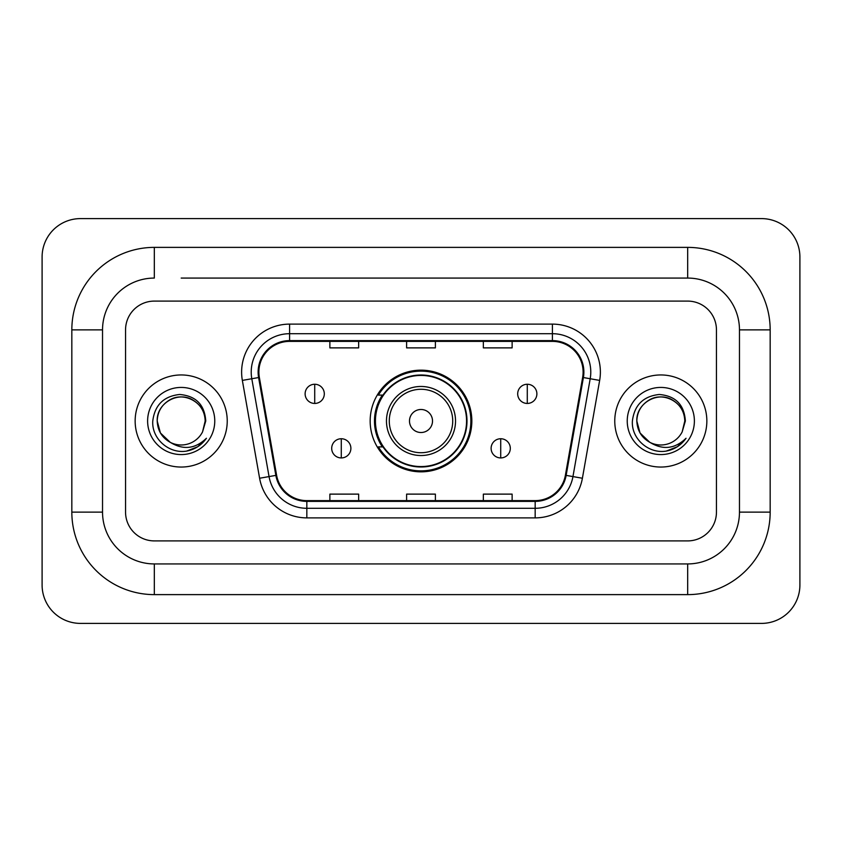 <?xml version="1.0" encoding="UTF-8"?>
<svg xmlns="http://www.w3.org/2000/svg" width="842" height="842" viewBox="0 0 842 842"><rect width="100%" height="100%" fill="white"/><g stroke="black" fill="none" stroke-linecap="round" stroke-linejoin="round"><path stroke-width="1.26" d="M370.164 421A50.836 50.836 0 0 0 421 471.836A50.836 50.836 0 0 0 471.836 421A50.836 50.836 0 0 0 421 370.164A50.836 50.836 0 0 0 370.164 421M382.352 446.902A46.521 46.521 0 0 1 382.352 395.098M135.152 421A46.047 46.047 0 0 0 181.188 467.047A46.047 46.047 0 0 0 227.235 421A46.047 46.047 0 0 0 181.188 374.953A46.047 46.047 0 0 0 135.152 421A46.047 46.047 0 0 0 181.188 467.047A46.047 46.047 0 0 0 227.235 421A46.047 46.047 0 0 0 181.188 374.953A46.047 46.047 0 0 0 135.152 421M614.765 421A46.047 46.047 0 0 0 660.812 467.047A46.047 46.047 0 0 0 706.848 421A46.047 46.047 0 0 0 660.812 374.953A46.047 46.047 0 0 0 614.765 421A46.047 46.047 0 0 0 660.812 467.047A46.047 46.047 0 0 0 706.848 421A46.047 46.047 0 0 0 660.812 374.953A46.047 46.047 0 0 0 614.765 421M258.883 372.08A30.691 30.691 0 0 1 289.585 341.378L552.415 341.378A30.691 30.691 0 0 1 582.643 377.405L565.392 475.256A30.691 30.691 0 0 1 535.165 500.622L306.835 500.622A30.691 30.691 0 0 1 276.608 475.256L259.357 377.405A30.691 30.691 0 0 1 258.883 372.08M258.126 372.08A31.459 31.459 0 0 0 258.599 377.542L275.85 475.383A31.459 31.459 0 0 0 306.835 501.379L535.165 501.379A31.459 31.459 0 0 0 566.15 475.383L583.401 377.542A31.459 31.459 0 0 0 552.415 340.621L289.585 340.621A31.459 31.459 0 0 0 258.126 372.08M242.349 380.405A47.962 47.962 0 0 1 289.585 324.117L552.415 324.117A47.962 47.962 0 0 1 599.651 380.405L582.401 478.245A47.962 47.962 0 0 1 535.165 517.883L306.835 517.883A47.962 47.962 0 0 1 259.599 478.245L242.349 380.405L251.8 378.742A38.374 38.374 0 0 1 289.585 333.706L552.415 333.706A38.374 38.374 0 0 1 590.2 378.742L572.949 476.583A38.374 38.374 0 0 1 535.165 508.294L306.835 508.294A38.374 38.374 0 0 1 269.051 476.583L251.8 378.742A38.374 38.374 0 0 1 251.211 372.08M716.447 329.875A28.775 28.775 0 0 0 687.672 301.099L154.328 301.099A28.775 28.775 0 0 0 125.553 329.875L125.553 512.125A28.775 28.775 0 0 0 154.328 540.901L687.672 540.901A28.775 28.775 0 0 0 716.447 512.125L716.447 329.875A28.775 28.775 0 0 0 687.672 301.099L154.328 301.099A28.775 28.775 0 0 0 125.553 329.875L125.553 512.125A28.775 28.775 0 0 0 154.328 540.901L687.672 540.901A28.775 28.775 0 0 0 716.447 512.125L716.447 329.875M566.15 475.383L572.949 476.583L590.2 378.742L599.651 380.405M406.612 341.378L406.612 347.883L435.388 347.883L435.388 341.378M329.875 341.378L329.875 347.883L358.65 347.883L358.65 341.378M483.35 341.378L483.35 347.883L512.125 347.883L512.125 341.378M435.388 500.622L435.388 494.117L406.612 494.117L406.612 500.622M358.65 500.622L358.65 494.117L329.875 494.117L329.875 500.622M512.125 500.622L512.125 494.117L483.35 494.117L483.35 500.622M181.188 278.07L687.672 278.07L181.188 278.07M770.167 329.875L739.465 329.875L739.465 512.125L739.465 329.875A51.804 51.804 0 0 0 687.672 278.07L687.672 247.38L154.328 247.38A82.495 82.495 0 0 0 71.833 329.875L71.833 512.125A82.495 82.495 0 0 0 154.328 594.62L687.672 594.62A82.495 82.495 0 0 0 770.167 512.125L770.167 329.875A82.495 82.495 0 0 0 687.672 247.38M687.672 594.62L687.672 563.929L154.328 563.929L687.672 563.929A51.804 51.804 0 0 0 739.465 512.125L770.167 512.125M71.833 512.125L102.535 512.125L102.535 329.875L102.535 512.125A51.804 51.804 0 0 0 154.328 563.929L154.328 594.62M154.328 247.38L154.328 278.07A51.804 51.804 0 0 0 102.535 329.875L71.833 329.875M799.9 256.968A38.374 38.374 0 0 0 761.526 218.604L80.474 218.604A38.374 38.374 0 0 0 42.1 256.968L42.1 585.032A38.374 38.374 0 0 0 80.474 623.396L761.526 623.396A38.374 38.374 0 0 0 799.9 585.032L799.9 256.968M170.242 442.334L160.422 432.988L157.212 421C157.538 411.959 161.527 405.034 169.2 400.234C184.145 390.656 205.985 403.265 205.174 421L202.543 431.914L205.753 421C204.659 404.739 195.954 395.898 179.651 394.477C163.727 396.224 154.76 405.065 152.77 421C151.518 438.798 169.084 454.038 186.503 451.112C194.881 449.502 201.522 445.218 206.427 438.261C195.365 448.891 183.356 450.281 170.431 442.429A23.976 23.976 0 0 0 202.543 431.914M170.431 442.429C162.043 437.808 157.633 430.662 157.212 421C156.391 403.265 178.23 390.656 193.176 400.234C200.849 405.034 204.848 411.959 205.174 421L205.164 421.326M157.212 421C157.538 411.959 161.527 405.034 169.2 400.234C184.145 390.656 205.985 403.265 205.174 421M147.613 421A33.575 33.575 0 0 0 181.188 454.575A33.575 33.575 0 0 0 214.763 421A33.575 33.575 0 0 0 181.188 387.425A33.575 33.575 0 0 0 147.613 421M206.353 438.366L197.859 446.628M197.66 446.765L186.65 451.08M432.514 421A11.514 11.514 0 0 0 421 409.486A11.514 11.514 0 0 0 409.486 421A11.514 11.514 0 0 0 421 432.514A11.514 11.514 0 0 0 432.514 421M455.533 421A34.533 34.533 0 0 0 421 386.467A34.533 34.533 0 0 0 386.467 421A34.533 34.533 0 0 0 421 455.533A34.533 34.533 0 0 0 455.533 421A34.533 34.533 0 0 1 421 455.533A34.533 34.533 0 0 1 386.467 421M466.563 421A45.563 45.563 0 0 0 421 375.437A45.563 45.563 0 0 0 375.437 421A45.563 45.563 0 0 0 421 466.563A45.563 45.563 0 0 0 466.563 421M470.878 421A49.878 49.878 0 0 1 378.374 446.902L382.994 446.902A45.994 45.994 0 0 0 451.428 455.49A45.994 45.994 0 0 0 451.428 386.51A45.994 45.994 0 0 0 382.994 395.098L378.374 395.098A49.878 49.878 0 0 1 470.878 421M314.719 384.257A9.588 9.588 0 0 0 305.12 393.856A9.588 9.588 0 0 0 314.719 403.444A9.588 9.588 0 0 0 324.307 393.856A9.588 9.588 0 0 0 314.719 384.257L314.719 403.444A9.588 9.588 0 0 0 324.307 393.856A9.588 9.588 0 0 0 314.719 384.257M527.281 384.257A9.588 9.588 0 0 0 517.693 393.856A9.588 9.588 0 0 0 527.281 403.444A9.588 9.588 0 0 0 536.88 393.856A9.588 9.588 0 0 0 527.281 384.257L527.281 403.444A9.588 9.588 0 0 0 536.88 393.856A9.588 9.588 0 0 0 527.281 384.257M341.284 438.745A9.588 9.588 0 0 0 331.695 448.333A9.588 9.588 0 0 0 341.284 457.932A9.588 9.588 0 0 0 350.882 448.333A9.588 9.588 0 0 0 341.284 438.745L341.284 457.932A9.588 9.588 0 0 0 350.882 448.333A9.588 9.588 0 0 0 341.284 438.745M500.716 438.745A9.588 9.588 0 0 0 491.118 448.333A9.588 9.588 0 0 0 500.716 457.932A9.588 9.588 0 0 0 510.305 448.333A9.588 9.588 0 0 0 500.716 438.745L500.716 457.932A9.588 9.588 0 0 0 510.305 448.333A9.588 9.588 0 0 0 500.716 438.745M649.719 442.26L640.046 432.988L636.826 421C637.152 411.959 641.151 405.034 648.824 400.234C663.77 390.656 685.609 403.265 684.788 421L682.167 431.914L685.367 421C684.283 404.739 675.579 395.898 659.265 394.477C643.341 396.224 634.384 405.065 632.395 421C631.142 438.798 648.708 454.038 666.127 451.112C674.505 449.502 681.146 445.218 686.051 438.261C674.979 448.891 662.98 450.281 650.045 442.429A23.976 23.976 0 0 0 682.167 431.914M650.045 442.429C641.657 437.808 637.257 430.662 636.826 421C636.015 403.265 657.855 390.656 672.8 400.234C680.473 405.034 684.462 411.959 684.788 421L684.788 421.326M636.826 421C637.152 411.959 641.151 405.034 648.824 400.234C663.77 390.656 685.609 403.265 684.788 421M627.237 421A33.575 33.575 0 0 0 660.812 454.575A33.575 33.575 0 0 0 694.387 421A33.575 33.575 0 0 0 660.812 387.425A33.575 33.575 0 0 0 627.237 421M685.977 438.366L677.473 446.628M677.273 446.765L666.264 451.08M552.415 324.117L552.415 340.621M251.8 378.742L258.599 377.542M306.835 517.883L306.835 501.379M535.165 501.379L535.165 517.883M259.599 478.245L275.85 475.383M583.401 377.542L590.2 378.742M289.585 324.117L289.585 340.621M572.949 476.583L582.401 478.245M452.722 421A31.722 31.722 0 0 0 421 389.278A31.722 31.722 0 0 0 389.278 421A31.722 31.722 0 0 0 421 452.722A31.722 31.722 0 0 0 452.722 421"/></g></svg>
